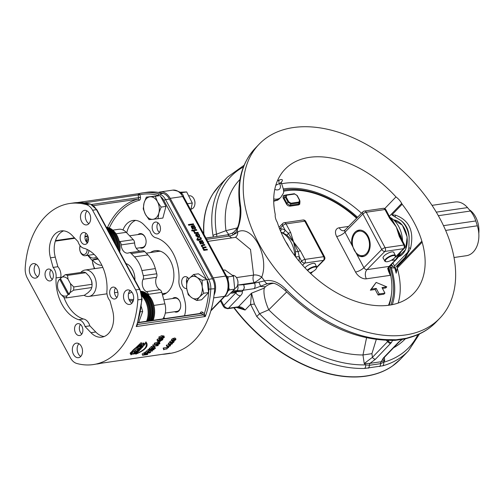 <?xml version="1.0" encoding="UTF-8"?>
<svg xmlns="http://www.w3.org/2000/svg" width="504" height="504" viewBox="0 0 504 504"><rect width="100%" height="100%" fill="white"/><g stroke="black" fill="none" stroke-linecap="round" stroke-linejoin="round"><path stroke-width="0.76" d="M386.278 259.239A5.607 1.884 -28 0 1 392.332 255.799A5.607 1.884 -28 0 1 395.249 256.788A5.607 1.884 -28 0 1 391.192 260.316A5.607 1.884 -28 0 1 386.001 261.702A5.607 1.884 -28 0 1 386.278 259.239M395.249 256.788L395.419 256.322A6.004 2.022 152 0 0 395.432 255.496A6.004 2.022 152 0 0 391.369 255.559A6.004 2.022 152 0 0 385.812 258.949A6.004 2.022 152 0 0 384.829 261.135A6.004 2.022 152 0 0 385.522 261.589L386.001 261.702M360.051 230.082A13.343 9.16 -98.3 0 0 357.897 231.153L356.334 232.306A12.373 8.492 81.7 0 1 368.115 237.882A12.373 8.492 81.7 0 1 365.646 254.318A12.373 8.492 81.7 0 1 359.68 255.301A12.373 8.492 81.7 0 1 352.485 244.604A12.373 8.492 81.7 0 1 356.334 232.306M359.68 255.301L361.5 255.956A13.343 9.16 -98.3 0 0 363.875 256.372M106.495 227.512A18.68 12.827 81.7 0 1 116.815 236.93A18.68 12.827 81.7 0 1 119.045 250.727M119.719 251.975A18.68 12.827 -98.3 0 0 106.35 227.26M140.9 291.451A18.68 12.827 81.7 0 1 153.726 313.608A18.68 12.827 81.7 0 1 152.233 320.437M153.096 320.311A18.68 12.827 -98.3 0 0 154.589 313.482A18.68 12.827 -98.3 0 0 140.805 291.218M180.552 192.774L181.39 192.717L181.742 194.002M190.833 210.105L192.282 203.018L186.669 191.948L179.89 192.213M192.282 203.018L187.387 203.729M186.669 191.948L181.39 192.717M189.34 195.804L189.353 195.804A6.672 4.58 81.7 0 1 194.279 199.609A6.672 4.58 81.7 0 1 194.909 203.956A6.672 4.58 81.7 0 1 193.297 207.919A6.672 4.58 81.7 0 1 191.274 209.009L191.199 209.015M194.909 203.956L194.947 203.54A5.443 3.736 -98.3 0 0 194.431 199.993L194.279 199.609M228.784 287.563L229.446 289.894L228.079 290.921M226.435 275.946L228.167 276.872L227.966 279.487M224.765 296.396L227.562 295.993L234.725 289.126L233.447 276.104L225.004 269.955L223.329 270.201M234.725 289.126L229.446 289.894M233.447 276.104L228.167 276.872M232.722 275.316A6.672 4.58 81.7 0 1 237.283 279.153A6.672 4.58 81.7 0 1 237.919 283.5A6.672 4.58 81.7 0 1 234.795 288.433M237.919 283.5L237.957 283.084A5.443 3.736 -98.3 0 0 237.441 279.537L237.283 279.153M163.094 193.423L159.258 193.983A81.396 55.887 -98.3 0 0 142.758 192.862L146.595 192.308A81.396 55.887 81.7 0 1 158.552 192.427A81.396 55.887 81.7 0 1 163.094 193.423A13.343 9.16 81.7 0 1 169.407 199.061L212.493 278.743A13.343 9.16 81.7 0 1 214.628 288.729A81.396 55.887 81.7 0 1 214.049 295.054A81.396 55.887 81.7 0 1 170.037 353.405L166.194 353.966A81.396 55.887 -98.3 0 0 170.062 353.197L169.672 353.254M86.291 204.599A81.396 55.887 -98.3 0 0 69.791 203.484A81.396 55.887 -98.3 0 0 25.2 268.159A13.343 9.16 -98.3 0 0 27.336 278.139L70.421 357.821A13.343 9.16 -98.3 0 0 76.734 363.46A81.396 55.887 -98.3 0 0 93.227 364.581A81.396 55.887 -98.3 0 0 137.819 299.905A13.343 9.16 -98.3 0 0 135.683 289.92L92.597 210.237A13.343 9.16 -98.3 0 0 86.291 204.599L90.128 204.038A13.343 9.16 81.7 0 1 96.44 209.677L139.526 289.359L135.683 289.92M137.8 322.806L201.285 313.57L205.33 316.506L204.315 313.671L202.633 312.297A2.671 1.833 -98.3 0 0 200.189 313.148A74.724 51.301 81.7 0 1 200.069 313.475M169.879 341.485L170.516 342.544L173.004 341.359L173.943 342.046L173.048 342.733L171.436 343.205L170.516 342.544L170.295 343.104L169.665 342.027L169.879 341.485L172.355 340.313M166.874 346.462L169.312 345.889A82.732 56.801 -98.3 0 0 169.659 345.549L170.037 345.492A82.732 56.801 81.7 0 1 169.691 345.832L170.497 345.719A82.732 56.801 81.7 0 1 170.176 346.027L169.376 346.147A82.732 56.801 81.7 0 1 168.242 347.212L167.863 347.269A244.534 32.666 -119.1 0 1 166.874 346.462L166.301 345.334A81.396 55.887 -98.3 0 0 166.553 345.089L168.733 344.774A81.396 55.887 -98.3 0 0 168.96 344.541M163.164 348.138L163.737 349.814L163.164 348.138A81.396 55.887 -98.3 0 0 163.372 347.962L166.748 347.47L167.278 348.636A82.732 56.801 81.7 0 1 166.944 348.913L164.317 349.291L163.737 349.814L163.687 349.304L167.278 348.636M157.147 339.482L157.84 340.471L159.724 339.368L160.367 339.696L162.011 338.915L162.88 339.091L162.748 339.746L160.543 340.988L159.749 340.578L158.439 341.183L157.84 340.471L157.708 341.038L157.021 340.036L157.147 339.482L159.025 338.392L159.673 338.713M154.356 343.167L154.999 344.219L158.218 342.909L159.9 343.501L158.861 344.226L156.668 344.793L154.999 344.219L154.841 344.692L154.205 343.627L154.356 343.167L158.325 341.788M150.287 349.304L149.72 348.169A81.396 55.887 -98.3 0 0 151.421 346.487L151.988 346.406L152.586 347.508A82.732 56.801 81.7 0 1 151.2 348.894L152.68 348.68A82.732 56.801 -98.3 0 0 153.884 347.483L154.451 347.401A82.732 56.801 81.7 0 1 153.248 348.598L155.434 348.277A82.732 56.801 81.7 0 1 155.087 348.604L150.287 349.304A82.732 56.801 -98.3 0 0 152.019 347.59L152.586 347.508M152.435 347.231A81.396 55.887 -98.3 0 0 153.292 346.374L153.474 346.349M154.363 347.224L154.86 347.149L155.434 348.277M152.113 349.814L152.573 350.834A82.732 56.801 81.7 0 1 152.227 351.112L149.001 350.935A82.732 56.801 81.7 0 1 147.678 352.025L147.111 352.107L146.595 350.935A81.396 55.887 -98.3 0 0 148.315 349.499L149.575 349.675M142.588 355.263L142.147 354.035A81.396 55.887 -98.3 0 0 144.043 352.787L144.61 352.706L145.083 353.915A82.732 56.801 81.7 0 1 143.533 354.942L145.02 354.721A82.732 56.801 -98.3 0 0 146.362 353.839L146.929 353.758A82.732 56.801 81.7 0 1 145.587 354.64L147.767 354.325A82.732 56.801 81.7 0 1 147.388 354.564L142.588 355.263A82.732 56.801 -98.3 0 0 144.516 353.997L145.083 353.915M144.85 353.323A81.396 55.887 -98.3 0 0 145.354 352.995M142.733 346.393L142.966 346.777A82.732 56.801 81.7 0 1 142.563 347.243A279.871 252.076 -174.6 0 1 141.542 347.71L140.011 348.636A82.732 56.801 81.7 0 1 139.633 349.045L141.126 348.825A82.732 56.801 81.7 0 1 140.792 349.178L137.428 349.663L136.836 348.56A81.396 55.887 -98.3 0 0 137.926 347.395L139.696 346.292L139.936 346.928M140.295 346.689L141.007 346.324M132.527 354.154L132.01 352.983A81.396 55.887 -98.3 0 0 133.925 351.357L134.329 351.301L134.877 352.447A82.732 56.801 81.7 0 1 133.283 353.808L134.31 353.657A82.732 56.801 -98.3 0 0 135.803 352.391L136.2 352.327A82.732 56.801 81.7 0 1 134.707 353.6L135.847 353.43A82.732 56.801 -98.3 0 0 137.504 352.019L137.901 351.962A82.732 56.801 81.7 0 1 135.885 353.669L132.527 354.154A82.732 56.801 -98.3 0 0 134.48 352.504L134.877 352.447M146.154 344.011L145.322 342.783A81.396 55.887 -98.3 0 0 145.958 341.926L146.639 342.928C148.485 346.582 144.887 350.318 135.853 354.148A82.732 56.801 -98.3 0 0 136.634 353.537C144.087 350.192 147.206 346.947 145.99 343.804A82.732 56.801 -98.3 0 0 146.639 342.928L145.958 341.926M138.764 351.175L145.643 343.274M130.101 353.197L141.158 342.619L141.838 343.627A82.732 56.801 81.7 0 1 141.189 344.497C134.272 348.831 131.153 352.076 131.834 354.23A82.732 56.801 81.7 0 1 131.053 354.848L130.101 353.197M135.003 352.031A82.732 56.801 -98.3 0 0 135.986 351.112L139.35 349.795L139.362 350.608A82.732 56.801 81.7 0 1 138.367 351.54L135.003 352.031L134.448 350.891A81.396 55.887 -98.3 0 0 135.412 349.984L137.113 349.033M140.559 346.607L140.887 345.649L143.734 343.967L144.673 344.156L144.364 345.146L141.536 346.771L140.559 346.607L139.879 345.265M141.7 343.419L144.012 343.142L144.673 344.156M145.265 351.905L145.763 353.096L149.115 352.05L150.658 352.384L149.53 352.92L145.524 353.411L145.032 352.208L146.733 351.256M153.739 348.799L153.846 349.801A2163.892 1112.303 -126.7 0 1 149.65 349.833L149.096 348.692A81.396 55.887 -98.3 0 0 149.348 348.459A2196.678 1130.869 52.9 0 0 149.864 348.453M157.84 344.566L158.275 345.322A82.732 56.801 81.7 0 1 157.972 345.656L154.218 346.204L154.319 346.758L153.745 346.846L152.643 345.158A81.396 55.887 -98.3 0 0 152.838 344.944L154.822 344.654M158.804 342.531A82.732 56.801 -98.3 0 0 159.673 341.391L160.266 341.303A82.732 56.801 81.7 0 1 159.396 342.449L158.804 342.531L158.149 341.504A81.396 55.887 -98.3 0 0 158.388 341.189M158.792 337.019L159.51 337.964L162.634 336.521L164.411 337.252L163.435 338.071L161.267 338.675L159.51 337.964L159.415 338.537L158.792 337.019L161.904 335.595L163.693 336.307M168.846 344.44L171.272 343.854A82.732 56.801 -98.3 0 0 171.606 343.482L171.984 343.432A82.732 56.801 81.7 0 1 171.65 343.797L172.456 343.684A82.732 56.801 81.7 0 1 172.148 344.011L171.347 344.131A82.732 56.801 81.7 0 1 170.251 345.271L169.873 345.328A244.534 29.742 -121.1 0 1 168.846 344.44L168.235 343.35A81.396 55.887 -98.3 0 0 168.481 343.085L170.144 342.84M171.883 339.967L171.675 339.255L173.2 338.26L173.546 338.606L174.831 337.907L175.997 339.034L175.505 338.915L175.77 339.772L173.981 340.899L173.571 340.458L172.129 340.906L171.467 339.866M172.538 341L172.337 340.276L173.874 339.268L174.214 339.62L175.505 338.915L174.831 337.907M173.2 338.26L174.214 339.62M173.981 340.899L173.571 340.458M172.614 340.313L172.815 340.628L172.683 340.219L173.584 339.652L173.735 340.061L172.815 340.628L172.683 340.219M173.584 339.652L173.735 340.061L173.483 339.677M174.006 340.106L174.277 340.521L174.063 340.024L175.222 339.305L175.436 339.816L174.277 340.521L174.063 340.024M175.222 339.305L175.436 339.816L175.115 339.324M168.481 343.085L169.092 344.169M170.938 343.262L171.272 343.854M172.116 343.073L172.456 343.684M170.969 344.182A82.732 56.801 81.7 0 1 170.182 345.013A248.888 31.525 -121.4 0 1 169.451 344.402L170.969 344.182M169.823 344.352L170.182 345.013M168.304 347.754L167.838 347.823A82.732 56.801 -98.3 0 0 168.21 347.495L168.676 347.426A82.732 56.801 81.7 0 1 168.304 347.754M167.397 346.891L167.838 347.823M168.468 346.998L168.676 347.426M163.768 335.74L164.411 337.252M161.538 338.266L160.052 338.297L159.988 337.901L162.376 336.949L163.926 337.321L161.538 338.266L160.826 337.308L162.408 336.943M163.951 337.006L163.573 336.855M159.327 340.874L159.673 341.391M154.274 346.279L154.319 346.758M153.449 346.298L153.745 346.846L153.455 346.021L158.275 345.322M152.838 344.944L153.455 346.021M149.65 349.833L149.909 349.593A2163.892 1108.63 52.9 0 0 154.111 349.568M149.348 348.459L149.909 349.593M150.394 350.879L150.658 352.384M147.653 353.146L146.242 353.027L148.768 352.321L150.179 352.454L147.653 353.146L147.414 352.567M141.87 346.38L141.044 346.279L141.271 345.593L143.419 344.377L144.194 344.509L143.98 345.202L141.87 346.38L141.34 345.511M141.227 345.328L143.331 344.163M137.926 347.395L138.537 348.478A82.732 56.801 -98.3 0 1 137.428 349.663L138.052 350.4M139.148 349.417L139.822 349.896L139.539 349.36M136.767 351.502L135.752 351.653A82.732 56.801 -98.3 0 0 136.269 351.162L137.416 350.469L137.327 350.973A82.732 56.801 81.7 0 1 136.767 351.502L136.496 350.954M138.317 351.275L137.164 351.446A82.732 56.801 -98.3 0 0 137.762 350.879L138.997 350.148L138.965 350.664A82.732 56.801 81.7 0 1 138.317 351.275L138.008 350.652M131.053 354.848C129.906 352.498 133.503 348.755 141.838 343.627M131.55 353.587L131.632 353.953M135.658 353.701L135.853 354.148M136.483 353.178L136.634 353.537M133.925 351.357L134.48 352.504M134.083 353.14L134.31 353.657M135.589 351.943L135.803 352.391M135.986 351.886L136.2 352.327M135.595 352.857L135.847 353.43M137.34 351.691L137.504 352.019M137.737 351.635L137.901 351.962M138.537 348.478L140.326 347.363L140.553 348.006L141.63 347.395A280.81 252.126 5 0 0 142.966 346.777M139.696 346.292L140.553 348.006M140.729 348.1L141.126 348.825M139.249 349.102L138.134 349.259A82.732 56.801 -98.3 0 0 138.921 348.409L139.992 347.741L139.954 348.333A82.732 56.801 81.7 0 1 139.249 349.102L138.89 348.447M139.992 347.741L139.954 348.333L139.677 347.842M144.043 352.787L144.516 353.997M144.799 354.11L145.02 354.721M146.242 353.518L146.362 353.839M147.426 353.386L147.767 354.325M147.111 352.107A82.732 56.801 -98.3 0 0 148.856 350.652L152.573 350.834M148.315 349.499L148.856 350.652M148.775 349.429L149.316 350.582M151.421 346.487L152.019 347.59M152.258 347.842L152.68 348.68M153.292 346.374L153.884 347.483M154.13 346.79L154.451 347.401M159.403 341.983L159.9 343.501M156.977 344.434L155.503 344.49L155.484 344.15L157.922 343.281L159.415 343.577L156.977 344.434L156.467 343.583M159.025 338.392L160.367 339.696M158.376 340.326L158.697 340.799L158.325 340.395L159.447 339.772L159.831 340.175L158.697 340.799L158.325 340.395M159.447 339.772L159.831 340.175L159.548 339.759M160.411 339.986L160.826 340.597L160.31 340.112L161.746 339.318L162.263 339.822L160.826 340.597L160.31 340.112M161.746 339.318L162.263 339.822L161.904 339.299M163.372 347.962L163.901 349.127M166.553 345.089L167.133 346.21M168.733 344.774L169.312 345.889M169.268 344.812L169.659 345.549M170.257 345.265L170.497 345.719M168.991 346.198A82.732 56.801 81.7 0 1 168.178 346.973A248.888 34.53 -119.4 0 1 167.479 346.418L168.991 346.198M167.876 346.361L168.178 346.973M173.508 340.427L174.151 341.473L173.943 342.046M171.744 342.859L170.768 342.846L170.85 342.5L172.702 341.725L173.603 342.096L171.744 342.859L171.322 342.128M173.704 341.769L173.603 342.096L173.351 341.668M137.208 324.324L136.2 326.567L137.68 324.444L137.359 324.179M186.726 288.521A6.004 4.12 81.7 0 1 186.694 288.527A6.004 4.12 81.7 0 1 181.749 283.179A6.004 4.12 81.7 0 1 184.968 276.639A6.004 4.12 81.7 0 1 188.798 278.869M158.999 232.955A6.004 4.12 81.7 0 1 157.179 233.938A6.004 4.12 81.7 0 1 152.233 228.589A6.004 4.12 81.7 0 1 155.453 222.05A6.004 4.12 81.7 0 1 160.064 225.975A6.004 4.12 81.7 0 1 158.999 232.955M123.001 229.95A21.351 14.66 81.7 0 1 133.15 220.443A21.351 14.66 81.7 0 1 144.068 224.885L149.972 231.046A10.011 6.873 -98.3 0 0 156.429 237.901A36.761 25.238 81.7 0 1 179.002 279.657A10.011 6.873 -98.3 0 0 181.944 290.172L184.552 299.76A21.351 14.66 81.7 0 1 184.514 315.737M92.408 260.064A11.34 7.787 -98.3 0 0 92.528 262.036L92.358 260.07M94.298 268.682L92.528 262.036A11.34 7.787 -98.3 0 0 94.878 268.601M160.121 195.565L155.282 196.27L157.481 201.783A11.34 7.787 -98.3 0 0 150.072 196.806A11.34 7.787 -98.3 0 0 144.043 203.074A11.34 7.787 -98.3 0 0 145.417 214.332A11.34 7.787 -98.3 0 0 152.825 219.316L149.077 219.637L145.417 214.332L143.224 208.814L144.043 203.074L146.324 197.127L160.121 195.565L165.974 206.388L162.868 218.075L152.825 219.316A11.34 7.787 -98.3 0 0 158.855 213.041A11.34 7.787 -98.3 0 0 157.481 201.783L161.135 207.094L158.855 213.041L158.029 218.78M165.974 206.388L161.135 207.094M146.324 197.127L155.282 196.27M193.599 274.504L197.146 277.483A11.34 7.787 -98.3 0 0 189.391 278.227A11.34 7.787 -98.3 0 0 186.701 288.351A11.34 7.787 -98.3 0 0 191.772 297.725L188.225 294.739L186.701 288.351L186.637 281.742L189.391 278.227L193.599 274.504L198.437 273.798L206.993 279.55L208.58 292.547L201.613 299.792L196.774 300.491L191.772 297.725A11.34 7.787 -98.3 0 0 199.527 296.976L196.774 300.491M203.736 293.252L199.527 296.976A11.34 7.787 -98.3 0 0 202.217 286.858L203.736 293.252L208.58 292.547M197.146 277.483L202.148 280.256L202.217 286.858A11.34 7.787 -98.3 0 0 197.146 277.483M206.993 279.55L202.148 280.256M186.575 282.612A6.004 4.12 81.7 0 1 187.532 277.427M159.415 232.451A6.004 4.12 81.7 0 1 158.017 222.837M164.953 318.585L163.806 317.388M109.305 227.959A74.724 51.301 81.7 0 1 139.18 200.321A2.671 1.833 -98.3 0 0 140.458 197.297L139.973 194.676L138.814 193.637L77.559 202.551M139.01 193.599A81.396 55.887 -98.3 0 1 142.758 192.862L138.89 193.631L138.121 195.017L138.6 197.637L91.583 204.479M212.493 278.743L208.65 279.304L165.564 199.622A13.343 9.16 -98.3 0 0 159.258 193.983A1.336 0.926 105.5 0 0 158.218 195.42A80.06 54.968 81.7 0 0 139.973 194.676L84.37 202.835M63.586 230.863A21.351 14.66 -98.3 0 0 55.276 257.128L57.884 266.711A10.011 6.873 81.7 0 1 60.826 277.225A36.761 25.238 -98.3 0 0 60.795 278.05M63.939 297.341A36.761 25.238 -98.3 0 0 83.399 318.982A10.011 6.873 81.7 0 1 89.857 325.836L95.76 331.997A21.351 14.66 -98.3 0 0 104.233 336.502M80.413 324.437A6.004 4.12 -98.3 0 0 81.812 334.045M86.008 233.314A6.004 4.12 -98.3 0 0 87.406 242.928M50.898 269.848A6.004 4.12 -98.3 0 0 52.296 279.455M115.529 287.904A6.004 4.12 -98.3 0 0 116.922 297.511M35.897 264.159A7.34 5.04 -98.3 0 0 34.241 270.9A7.34 5.04 -98.3 0 0 37.75 276.891M87.06 210.924A7.34 5.04 -98.3 0 0 85.403 217.671A7.34 5.04 -98.3 0 0 88.912 223.656M130.07 290.474A7.34 5.04 -98.3 0 0 128.413 297.215A7.34 5.04 -98.3 0 0 131.922 303.2M78.907 343.703A7.34 5.04 -98.3 0 0 77.251 350.444A7.34 5.04 -98.3 0 0 80.76 356.435M80.716 356.486A7.34 5.04 -98.3 0 0 82.013 347.949A7.34 5.04 -98.3 0 0 76.375 343.155A7.34 5.04 -98.3 0 0 72.45 351.143A7.34 5.04 -98.3 0 0 78.492 357.683A7.34 5.04 -98.3 0 0 80.716 356.486M131.878 303.25A7.34 5.04 -98.3 0 0 133.176 294.72A7.34 5.04 -98.3 0 0 127.543 289.926A7.34 5.04 -98.3 0 0 123.612 297.914A7.34 5.04 -98.3 0 0 129.654 304.447A7.34 5.04 -98.3 0 0 131.878 303.25M88.868 223.707A7.34 5.04 -98.3 0 0 90.166 215.177A7.34 5.04 -98.3 0 0 84.533 210.376A7.34 5.04 -98.3 0 0 80.602 218.364A7.34 5.04 -98.3 0 0 86.644 224.904A7.34 5.04 -98.3 0 0 88.868 223.707M37.706 276.942A7.34 5.04 -98.3 0 0 39.003 268.405A7.34 5.04 -98.3 0 0 33.365 263.611A7.34 5.04 -98.3 0 0 29.44 271.599A7.34 5.04 -98.3 0 0 35.482 278.139A7.34 5.04 -98.3 0 0 37.706 276.942M116.506 298.022A6.004 4.12 -98.3 0 0 117.571 291.041A6.004 4.12 -98.3 0 0 112.959 287.116A6.004 4.12 -98.3 0 0 109.746 293.649A6.004 4.12 -98.3 0 0 114.692 298.998A6.004 4.12 -98.3 0 0 116.506 298.022M51.88 279.966A6.004 4.12 -98.3 0 0 52.945 272.985A6.004 4.12 -98.3 0 0 48.334 269.06A6.004 4.12 -98.3 0 0 45.114 275.594A6.004 4.12 -98.3 0 0 50.06 280.942A6.004 4.12 -98.3 0 0 51.88 279.966M86.99 243.432A6.004 4.12 -98.3 0 0 88.055 236.452A6.004 4.12 -98.3 0 0 83.444 232.527A6.004 4.12 -98.3 0 0 80.23 239.06A6.004 4.12 -98.3 0 0 85.176 244.409A6.004 4.12 -98.3 0 0 86.99 243.432M81.396 334.555A6.004 4.12 -98.3 0 0 82.461 327.575A6.004 4.12 -98.3 0 0 77.849 323.65A6.004 4.12 -98.3 0 0 74.636 330.183A6.004 4.12 -98.3 0 0 79.575 335.532A6.004 4.12 -98.3 0 0 81.396 334.555M56.026 277.924A36.761 25.238 -98.3 0 0 78.599 319.681A10.011 6.873 81.7 0 1 85.056 326.535L90.959 332.697A21.351 14.66 -98.3 0 0 101.877 337.138A21.351 14.66 -98.3 0 0 112.55 310.237L109.935 300.649A10.011 6.873 81.7 0 1 106.999 290.134A36.761 25.238 -98.3 0 0 84.42 248.377A10.011 6.873 81.7 0 1 77.969 241.523L72.066 235.362A21.351 14.66 -98.3 0 0 61.142 230.92A21.351 14.66 -98.3 0 0 50.476 257.827L53.084 267.41A10.011 6.873 81.7 0 1 56.026 277.924L60.826 277.225M101.077 363.233L93.227 364.581M169.867 353.228L100.819 363.283M137.29 324.387A1.336 0.775 129.3 0 0 137.68 324.444L202.967 314.943A1.336 0.775 129.3 0 0 204.315 313.671A80.06 54.968 81.7 0 0 208.902 289.164A12.008 8.247 81.7 0 0 207.094 280.394M169.382 353.298L100.939 363.252A81.396 55.887 81.7 0 1 97.07 364.02M85.056 326.535L89.857 325.836M78.599 319.681L83.399 318.982M57.884 266.711L53.084 267.41M126.762 232.867A21.351 14.66 81.7 0 1 135.595 220.387M214.049 295.054A14.679 10.08 -98.3 0 0 213.205 277.893L170.194 198.349A14.679 10.08 -98.3 0 0 160.278 191.942A14.679 10.08 -98.3 0 0 158.552 192.427M193.75 224.532L188.723 225.269L188.357 224.564L188.735 225.263L193.75 224.532L193.372 223.833L188.357 224.564M200.46 243.98L201.077 243.886L200.453 243.986L199.2 241.46L199.912 240.868L199.2 241.46L200.453 243.986M202.753 241.208L202.387 241.258L202.759 241.202L202.381 240.502L199.918 240.862L199.2 241.46L199.918 240.862M203.742 243.476L203.118 243.961L201.657 243.356L200.384 241.555L199.874 241.933L200.39 241.542L201.663 243.35L203.125 243.955L203.748 243.463L203.118 243.961L203.748 243.463L203.591 242.531L202.381 241.258M206.18 247.527L204.088 247.836L206.18 247.527L205.802 246.828L203.131 247.231L202.161 246.336L202.098 245.719L204.914 245.183L202.11 245.706M204.088 247.836L203.364 248.069L204.088 247.836M207.453 249.877L203.843 250.406L203.465 249.707L203.849 250.4L207.453 249.877L207.075 249.178L204.378 249.568L203.37 248.062L203.433 248.68M202.797 247.414L202.759 248.585L203.868 249.644L202.753 248.592L202.791 247.42L201.48 246.248L201.455 245.127L201.487 246.242L202.709 247.489M200.208 237.623L200.705 238.789L200.195 237.63M201.329 239.387L198.733 239.936L201.329 239.387L201.247 238.266L200.731 237.504L200.183 237.586M198.986 240.402L197.184 240.162L196.806 239.463L197.19 240.156L198.229 240.005L198.482 240.471L198.986 240.402L198.727 239.929M197.839 239.306L197.159 238.027L197.852 239.306L196.806 239.463M199.723 237.151L198.847 237.542L195.892 235.904L195.829 234.341L195.898 235.897L198.853 237.529L199.723 237.151L199.59 235.179L198.526 233.812L197.858 233.913M199.137 236.552L199.061 235.273L197.877 233.951L199.067 235.261L199.282 236.319L198.513 236.817L196.969 233.957L195.647 234.65M196.837 230.246L193.227 230.782L192.849 230.082L193.234 230.769L196.837 230.246L196.459 229.553L192.856 230.076M198.318 233.006L194.714 233.528L194.342 232.823L194.72 233.522L198.324 232.993L197.946 232.3L195.388 232.672L194.185 231.229L193.555 231.323M194.872 232.754L193.681 231.613L194.884 232.747L194.342 232.823M192.364 228.999L192.982 228.911L192.352 229.005L191.104 226.479L191.816 225.887L191.104 226.479L192.352 229.005M195.647 228.495L195.017 228.98L195.653 228.488L195.017 228.98L195.653 228.488L195.489 227.55L194.279 226.277L194.664 226.22L194.286 226.283M195.017 228.98L193.555 228.381L192.282 226.573L191.778 226.951L192.289 226.567L193.561 228.369L195.017 228.98M192.66 230.901L192.024 231.002L191.602 230.202L192.024 231.002L192.66 230.901L192.232 230.114L191.602 230.202M192.982 228.911L191.785 226.945L192.169 226.592M194.664 226.22L194.286 225.521L191.822 225.88L191.104 226.479L191.822 225.88M193.593 227.713L192.774 226.498L193.775 226.353L194.796 227.38L194.594 228.262L193.593 227.713M194.588 228.268L194.783 227.392L193.769 226.359L192.78 226.504M196.415 235.866L196.276 235.04L196.869 234.7L198.053 236.886L196.415 235.866M196.276 235.04L196.869 234.7L196.27 235.053M198.041 236.886L196.862 234.707M200.624 238.165L200.712 238.789M200.712 238.783L198.349 239.236L197.656 237.951L197.159 238.027M204.914 245.183L204.536 244.484L201.323 245.335M203.868 249.644L203.465 249.707M202.161 246.336L202.091 245.725M201.077 243.886L199.88 241.92L200.264 241.567M201.694 242.695L200.876 241.473L201.871 241.328L202.892 242.361L202.69 243.237L201.694 242.695M202.684 243.249L202.885 242.367L201.865 241.334L200.876 241.479M228.892 234.499A20.015 6.199 68.4 0 1 225.987 230.668L216.537 234.171A123.43 79.172 -136.1 0 1 243.419 166.937M216.922 236.395L216.537 234.171A4 2.331 -9.3 0 0 213.016 235.633L213.274 236.924M237.145 227.947L225.987 230.668A114.817 73.653 43.9 0 1 239.961 179.456M205.978 238.108L227.153 234.902A4 2.747 81.7 0 1 229.465 236.048A6.546 2.243 151.6 0 0 233.226 234.801L234.65 233.969L237.138 230.12C240.578 221.621 241.674 213.211 240.414 204.889A125.433 80.457 -136.1 0 1 255.238 148.245C241.662 162.968 236.521 182.36 239.809 206.426A4 2.369 -8.2 0 1 239.809 206.426A4 2.369 -8.2 0 1 240.414 204.889M207.749 241.391L235.815 237.308L250.501 249.461L253.619 275.089L236.464 277.584M235.135 237.409A6.672 5.16 69.5 0 0 237.718 231.928A125.433 80.457 -136.1 0 1 237.138 230.12A4 1.619 25.6 0 1 236.76 228.791L233.717 232.262L234.65 233.969A6.672 3.27 161.9 0 0 237.718 231.928C252.34 224.141 269.653 256.693 261.727 277.15A6.672 3.547 20 0 0 253.619 275.089A6.672 4.58 81.7 0 0 254.104 282.668A132.105 84.735 43.9 0 0 254.457 283.135A4 2.747 81.7 0 1 254.117 288.66L267.586 283.576L271.568 283.109C274.844 282.857 279.373 285.321 285.169 290.499L286.121 289.422C278.97 282.215 271.795 279.367 264.587 280.886L254.457 283.135L243.753 284.691L244.27 287.696L243.243 290.235A2.671 1.714 43.9 0 0 243.375 290.222L244.371 287.683L243.753 284.691L237.623 285.075L254.104 282.668A6.672 1.285 -36.7 0 0 261.727 277.15A125.433 80.457 -136.1 0 0 264.587 280.886A4 2.627 73.2 0 0 267.586 283.576M237.573 285.233A4 2.646 86.4 0 1 236.962 290.625L243.243 290.235L241.914 291.621L237.453 291.35L232.426 291.904M258.854 282.253A4 0.473 64.1 0 1 260.587 286.499L265.406 286.751A20.015 16.393 92.9 0 1 273.414 283.349M391.356 339.652A4 2.577 89.1 0 1 389.964 340.32A4 2.577 89.1 0 1 389.951 340.32L394.966 340.402A4 2.583 84.4 0 0 396.194 339.746L391.356 339.652A125.433 80.457 -136.1 0 1 286.121 289.422M366.534 337.869L362.968 354.967A11620.86 1595.015 81.4 0 1 364.216 363.523L365.746 364.858A4 2.596 88.4 0 1 364.644 368.443L382.851 365.791A125.433 80.457 43.9 0 0 408.416 350.897L419.549 333.887M265.406 286.751L264.361 288.067A20.015 6.199 -111.6 0 0 268.771 309.796L286.65 291.992M388.792 340.332L388.256 340.95A6.672 3.15 137.8 0 0 388.458 340.332M375.524 359.157L391.469 342.487A2.671 1.978 38 0 1 388.256 340.95L372.45 357.304L364.216 363.523L370.005 363.353L375.524 359.157A2.671 1.714 -136.1 0 1 372.45 357.304A12616.128 8807.205 -100.7 0 0 371.914 353.657L362.968 354.967A114.817 73.653 43.9 0 1 268.771 309.796L259.56 313.74L254.394 303.975L251.496 293.177L250.557 304.353L256.744 316.499L259.56 313.74A123.43 79.172 -136.1 0 0 365.746 364.858L369.401 365.287A2.671 1.77 80.4 0 1 370.005 363.353L381.263 361.714L383.336 358.023A2.671 1.714 43.9 0 0 384.067 357.664L399.275 341.838A2.671 1.714 -136.1 0 1 398.544 342.197L383.336 358.023M390.732 343.331A2.671 1.714 -136.1 0 1 387.664 341.479L386.398 340.307M391.469 342.487L392.446 340.559A468.506 160.373 151.6 0 0 393.183 340.458M401.833 339.513L398.544 342.197M399.338 341.762A2.671 1.714 -136.1 0 1 399.275 341.838L400.025 341.114A2.671 1.405 48.5 0 0 400.088 341.063M417.898 334.637A123.43 79.172 -136.1 0 1 383.657 362.25L384.684 360.549L382.75 359.428M382.851 365.791A4 2.873 74.4 0 0 383.657 362.25L380.545 363.668A2.671 1.89 83.1 0 1 381.263 361.714L384.684 360.549A11620.86 11400.499 -96.8 0 0 384.344 357.374M391.822 340.383L392.446 340.559A2.671 1.859 -97.7 0 1 392.584 340.433M379.657 366.559A4 2.785 76.7 0 0 380.545 363.668L369.401 365.287A4 2.696 86.6 0 1 368.304 368.21M236.464 307.415L245.083 310.048L250.557 304.353A4 1.298 -8.2 0 0 254.394 303.975M411.403 336.735A4 2.885 73.6 0 1 410.432 337.334C420.62 334.328 429.181 329.244 436.105 322.087A125.433 80.457 -136.1 0 1 411.403 336.735L406.438 338.253L396.194 339.746M406.438 338.253A4 2.898 78.8 0 1 405.266 338.902L410.432 337.334A4 2.885 73.6 0 1 410.319 337.365M227.153 234.902L232.004 233.264A4 0.51 64.3 0 1 233.226 234.801M239.816 206.476A4 2.369 -8.2 0 1 239.809 206.432C240.37 205.966 240.647 223.556 236.76 228.791M241.926 291.646A4.007 3.73 -33.4 0 0 242.09 291.558A3.232 2.797 -159.2 0 1 241.914 291.621L237.031 291.596A1.55 0.926 -97.1 0 0 237.453 291.35M237.126 291.577L238.216 291.514M235.431 291.784A6.672 4.807 -109.5 0 1 235.588 292.345L235.847 292.824L223.789 305.374L221.036 300.277M264.361 288.067L256.542 291.167A2250.656 770.414 151.6 0 0 251.496 293.177L238.386 306.816A6.672 4.278 43.9 0 1 245.083 310.048L239.192 307.352M236.918 291.596A1.55 0.926 -97.1 0 0 237.031 291.596L232.199 292.131M233.843 307.799A125.402 80.438 43.9 0 0 392.383 366.068A125.402 80.438 43.9 0 0 396.61 362.798M216.121 189.328A125.402 80.438 43.9 0 0 213.022 193.675A125.402 80.438 43.9 0 0 203.704 233.9M432.016 205.355L455.093 201.997A22.686 15.574 81.7 0 1 467.498 207.604L470.421 211.031A24.022 16.493 81.7 0 1 475.789 220.954L477.338 225.805A22.686 15.574 81.7 0 1 466.395 255.711L454.028 257.512M478.8 233.428A20.683 14.2 -98.3 0 0 469.312 209.727M439.677 218.125A125.433 80.457 -136.1 0 1 439.86 318.175A125.433 80.457 -136.1 0 1 272.796 265.633A125.433 80.457 -136.1 0 1 258.993 144.339A125.433 80.457 -136.1 0 1 439.677 218.125M421.854 241.17A13.343 8.562 -136.1 0 1 422.144 242.172A89.403 57.349 43.9 0 1 413.885 293.208A89.403 57.349 43.9 0 1 298.261 260.196A13.343 8.562 -136.1 0 1 297.511 259.264A89.403 57.349 43.9 0 1 277.332 222.415L276.885 221.59A13.343 8.562 -136.1 0 1 275.253 214.477A89.403 57.349 43.9 0 1 284.974 169.306A89.403 57.349 43.9 0 1 395.961 196.913A13.343 8.562 -136.1 0 1 401.694 203.427L402.148 204.259L391.879 214.943L401.02 220.557A21.351 14.66 81.7 0 1 409.147 237.548L408.864 247.754L407.831 252.189L404.769 257.664L396.61 266.156L396.541 266.899L396.95 267.076L421.854 241.17A89.403 57.349 43.9 0 0 402.148 204.259M422.144 242.172L397.246 268.078L396.163 273.181A13.343 8.562 43.9 0 0 394.531 266.03L392.862 262.943M401.014 220.557C406.155 224.513 408.864 230.177 409.154 237.548M404.769 257.664A2.003 1.285 -136.1 0 1 404.977 258.149L410.508 248.522C414.37 231.286 409.336 220.147 395.401 215.107A2.003 1.197 -80.6 0 1 394.966 216.953M408.864 247.754A2.003 0.58 -161.7 0 1 410.508 248.522M395.401 215.107L391.879 214.943M384.735 208.593L395.961 196.913M280.76 183.059C283.33 179.922 282.876 178.888 279.418 179.953A89.403 57.349 43.9 0 0 277.402 180.841M275.789 185.308A86.732 55.635 -136.1 0 1 279.525 183.544A2.671 1.972 67.7 0 1 279.418 179.953M274.756 189.403A6.672 4.278 -136.1 0 0 279.758 188.824A6.672 4.278 -136.1 0 0 279.525 183.544L281.446 183.374L281.194 182.038L280.174 183.387M273.722 198.935A13.343 8.562 43.9 0 0 280.867 197.303L278.177 199.71L273.71 200.768M273.716 201.247L277.906 200.025M283.569 190.096A84.061 53.922 -136.1 0 1 284.836 189.895A84.061 53.922 -136.1 0 1 356.964 217.886M396.163 273.181A88.496 56.769 43.9 0 0 394.733 267.92L392.597 265.917A1.405 0.901 -136.1 0 1 391.961 265.211L391.495 264.342M389.699 266.169A84.061 53.922 -136.1 0 1 390.871 304.914M392.597 265.917A2.003 0.347 -54.6 0 0 391.293 267.901L394.733 267.92M137.989 234.574A7.34 5.04 81.7 0 1 145.385 237.793A7.34 5.04 81.7 0 1 146.078 242.575A7.34 5.04 81.7 0 1 139.904 247.779M172.57 298.538A7.34 5.04 81.7 0 1 179.972 301.764A7.34 5.04 81.7 0 1 180.665 306.545A7.34 5.04 81.7 0 1 174.491 311.743M162.471 294.865A22.422 15.397 -98.3 0 0 165.293 293.763A22.422 15.397 -98.3 0 0 170.239 260.455A22.422 15.397 -98.3 0 0 159.05 250.828A22.422 15.397 -98.3 0 0 150.331 252.58M160.486 251.244A21.351 14.66 -98.3 0 0 158.124 251.307A21.351 14.66 -98.3 0 0 156.523 251.679M162.634 293.668A21.351 14.66 -98.3 0 0 164.273 293.561A21.351 14.66 -98.3 0 0 166.553 292.95M158.602 251.25A21.351 14.66 -98.3 0 0 157.481 251.534M163.592 293.53A21.351 14.66 -98.3 0 0 164.751 293.479M165.293 313.085L177.049 311.371A6.672 4.58 -98.3 0 0 180.401 307.868A6.672 4.58 -98.3 0 0 180.678 306.426M180.016 301.871A6.672 4.58 -98.3 0 0 175.127 298.166L163.813 299.811M136.269 248.308L142.462 247.407A6.672 4.58 -98.3 0 0 146.091 242.462M145.429 237.907A6.672 4.58 -98.3 0 0 142.462 234.499A6.672 4.58 -98.3 0 0 140.54 234.203L129.578 235.796M146.267 253.166L158.621 251.37A21.218 14.566 81.7 0 1 160.587 251.282M166.641 292.887A21.218 14.566 81.7 0 1 164.732 293.359L162.162 293.738M156.523 277.307A8.007 5.5 -98.3 0 0 159.888 289.706L146.444 291.659A8.007 5.5 81.7 0 1 143.079 279.26L156.523 277.307A4 2.747 -98.3 0 0 156.744 273.76L155.339 268.601A26.687 18.32 -98.3 0 0 147.937 254.911L144.761 251.603A4 2.747 -98.3 0 0 142.72 250.772L129.276 252.731A4 2.747 81.7 0 0 128.803 252.857A8.007 5.5 81.7 0 1 127.865 253.121A8.007 5.5 81.7 0 1 121.168 244.906L134.606 242.953A4 2.747 -98.3 0 0 133.302 239.671L126.246 232.325A14.679 10.08 -98.3 0 0 118.749 229.282L112.82 230.145M134.606 242.953A8.007 5.5 -98.3 0 0 140.106 251.149M162.861 318.887A14.679 10.08 -98.3 0 0 164.903 303.817L161.79 292.364A4 2.747 -98.3 0 0 159.888 289.706M129.276 252.731A4 2.747 81.7 0 1 131.317 253.556L134.499 256.864A26.687 18.32 81.7 0 1 141.901 270.56L143.3 275.713A4 2.747 81.7 0 1 143.079 279.26M119.139 240.881L119.858 241.624A4 2.747 81.7 0 1 121.168 244.906M146.444 291.659A4 2.747 81.7 0 1 148.352 294.317L148.604 295.25M130.397 290.676A14.679 10.08 81.7 0 1 129.402 291.362M125.975 263.542A14.679 10.08 81.7 0 1 134.896 280.041M80.797 272.475A13.343 9.16 81.7 0 1 85.094 270.024A13.343 9.16 81.7 0 1 96.081 281.912A13.343 9.16 81.7 0 1 88.937 296.434A13.343 9.16 81.7 0 1 84.124 295.312M57.771 282.492A11.674 8.014 -98.3 0 0 57.626 283.62L57.563 284.294A9.677 6.64 81.7 0 1 58.716 280.218L57.771 282.492M60.392 293.794L63.832 297.291A11.674 8.014 -98.3 0 0 66.118 297.927L67.064 295.659A9.677 6.64 81.7 0 1 60.392 293.794L58.136 289.63A9.677 6.64 81.7 0 1 57.563 284.294M91.445 280.388L92.005 284.306A11.674 8.014 81.7 0 1 91.955 286.392L92.018 285.718A9.677 6.64 -98.3 0 0 91.445 280.388L89.189 276.224L85.743 272.727L67.505 275.379A11.674 8.014 -98.3 0 0 65.218 274.737L60.411 278.454L68.758 293.895L69.716 293.756L69.01 294.493L68.046 294.632L59.699 279.191L58.716 280.218M65.218 274.737L83.462 272.084A11.674 8.014 81.7 0 1 85.743 272.727M59.699 279.191L60.707 279.002M61.394 277.433A9.677 6.64 81.7 0 1 68.072 279.298L67.505 275.379M66.118 297.927L84.363 295.275L88.187 292.585L90.865 289.8L91.81 287.526L73.565 290.178A11.674 8.014 -98.3 0 0 73.767 286.959L70.321 283.462L68.072 279.298M73.767 286.959L92.005 284.306M91.955 286.392A11.674 8.014 81.7 0 1 91.81 287.526M70.321 283.462A9.677 6.64 81.7 0 1 69.741 292.868L73.565 290.178M67.064 295.659L68.046 294.632M68.758 293.895L69.741 292.868M60.663 279.052L69.01 294.493M307.642 270.598A5.607 1.884 -28 0 1 313.677 267.233A5.607 1.884 -28 0 1 316.518 268.241L316.695 267.775A6.004 2.022 152 0 0 316.707 266.95A6.004 2.022 152 0 0 312.782 266.962A6.004 2.022 152 0 0 307.27 270.22M316.518 268.241A5.607 1.884 -28 0 1 309.941 272.84M388.483 305.273A81.976 52.832 44.5 0 0 388.798 267.448M356.605 218.251A81.976 52.832 44.5 0 0 283.538 191.23M384.943 293.108L383.865 294.197L378.107 295.035L375.159 289.491L370.358 290.184L376.16 282.429L386.789 286.858L381.988 287.557L384.943 293.108L379.178 293.945L376.23 288.395L371.429 289.094L376.16 282.429M386.789 286.858L385.718 287.954L382.454 288.427M283.286 198.261L286.845 204.7L288.225 205.802L289.983 206.161A0.668 0.46 81.7 0 1 289.964 205.355L286.971 203.484L284.017 197.927L285.44 197.335L285.831 195.01L283.305 195.659L283.021 197.65L283.286 198.261L284.017 197.927L284.363 195.615L286.152 194.922A0.668 0.46 81.7 0 1 286.7 195.193L294.708 194.027L296.951 195.432L299.508 200.239L298.973 202.047A0.668 0.46 81.7 0 1 298.992 202.854L299.993 202.016L299.59 203.345L298.614 204.101A0.668 0.46 -98.3 0 0 298.633 204.907L299.773 204.145L299.817 202.583M286.24 203.824L287.998 202.148L290.991 204.019A0.668 0.46 -98.3 0 0 290.972 203.213L288.723 201.808L286.165 197.001L286.7 195.193M284.18 195.25A0.668 0.46 -98.3 0 0 284.539 195.546M286.165 197.001L285.44 197.335L287.998 202.148L288.723 201.808M294.708 194.027A0.668 0.46 -98.3 0 0 294.153 193.763L286.348 194.897M285.837 195.004L294.254 193.731L297.184 195.483L299.741 200.29L299.987 202.016M304.945 267.819A6.136 2.066 -28 0 1 305.361 267.359A6.136 2.066 -28 0 1 311.044 263.894A6.136 2.066 -28 0 1 315.202 263.831A6.136 2.066 -28 0 1 315.284 264.272M280.961 232.117A24.022 16.493 81.7 0 1 282.725 232.854L286.795 235.053L293.593 241.939L288.414 233.39A2.671 0.901 -28 0 1 290.644 232.508L286.07 223.908L304.794 221.187L323.675 256.687L304.952 259.409L300.378 250.809A2.671 0.901 152 0 0 298.141 251.685L293.593 241.939L295.552 251.521L295.47 256.82M400.302 252.435L395.508 259.862L389.075 266.414L367 269.627L384.867 251.42L403.591 248.699A2.671 1.833 81.7 0 0 403.836 245.02A2.671 0.901 -28 0 1 404.769 245.227L400.189 236.622A2.671 0.901 152 0 0 399.262 236.42L403.836 245.02L385.119 247.748L366.238 212.247L384.962 209.519L389.535 218.125A2.671 0.901 -28 0 1 390.461 218.327A2.671 0.901 -28 0 1 390.487 218.383M385.888 209.721A2.671 2.671 0 0 0 383.147 208.335A2.671 1.833 81.7 0 1 384.962 209.519A2.671 0.901 152 0 1 385.888 209.721L390.461 218.327L396.32 226.989L400.189 236.622M383.405 258.457A6.136 2.066 -28 0 1 383.084 258.142A6.136 2.066 -28 0 1 387.538 253.436A6.136 2.066 -28 0 1 393.926 252.378A6.136 2.066 -28 0 1 394.008 252.819M357.065 254.835L351.855 245.038A13.375 9.185 81.7 0 1 358.968 230.145A13.375 9.185 81.7 0 1 369.98 242.059A13.375 9.185 81.7 0 1 362.817 256.618A13.375 9.185 81.7 0 1 357.065 254.835L363.901 267.687A2.671 1.72 44.5 0 0 364.518 268.531A2.671 1.72 44.5 0 0 367 269.627A6.672 4.58 -98.3 0 0 366.376 278.813L390.279 275.335L388.3 270.724L388.408 268.235A2.671 0.939 -156.1 0 1 388.408 268.241A2.671 0.939 -156.1 0 1 387.645 268.538L390.279 275.335A81.396 52.46 44.5 0 0 388.515 268.002M388.408 268.241L389.8 266.062A2.671 1.72 -135.5 0 1 389.075 266.414L387.645 268.538M281.112 232.457L282.498 233.087A24.022 16.493 81.7 0 1 294.897 255.881M282.498 233.087L281.037 232.287M299.118 261.236A26.687 18.32 -98.3 0 0 299.244 256.706L298.141 251.685A2.671 0.592 -179.1 0 1 295.552 251.521M286.795 235.053A2.671 0.989 -58.5 0 0 288.414 233.39L285.081 230.082A26.687 18.32 -98.3 0 0 281.352 228.772A2.671 1.884 -78.5 0 1 280.495 231.027M279.802 229.339A2.671 1.915 94.6 0 0 279.859 228.564L279.544 228.671M282.725 232.854A2.671 1.751 116.6 0 0 285.081 230.082L282.725 225.641A2.671 1.72 -135.5 0 1 282.738 223.493A2.671 2.671 0 0 1 284.256 222.724L302.98 220.002A2.671 1.833 81.7 0 1 304.794 221.187A2.671 0.901 152 0 1 305.72 221.388A2.671 2.671 0 0 0 302.98 220.002M302.576 265.249L304.7 263.082A2.671 1.72 -135.5 0 1 301.6 261.148L299.244 256.706L295.59 256.801M395.854 256.971L399.074 253.688M401.896 239.822L400.825 236.206L396.32 226.989L392.068 219.738A2.671 1.959 -37.2 0 1 391.11 219.442M400.201 236.641A2.671 0.378 158.3 0 1 400.825 236.206M392.068 219.738L390.241 217.917M370.358 290.184L371.429 289.094M375.159 289.491L376.23 288.395M378.107 295.035L379.178 293.945M402.564 241.076A24.022 16.493 -98.3 0 0 390.121 217.426M389.8 266.062L396.232 259.51A2.671 1.72 -135.5 0 0 396.346 259.377L397.927 257.544L401.083 251.641M112.26 238.184A18.68 12.827 -98.3 0 0 110.307 234.562M114.553 242.424A18.68 12.827 -98.3 0 0 108.549 231.311M107.32 229.049A18.68 12.827 81.7 0 1 108.209 229.591A18.68 12.827 81.7 0 1 116.726 246.443M107.894 230.101A18.68 12.827 81.7 0 1 115.624 244.402M87.097 249.442A5.311 3.648 81.7 0 1 82.656 254.268A5.311 3.648 81.7 0 1 80.312 245.939M80.105 245.687A6.672 4.58 -98.3 0 0 83.343 255.427A6.672 4.58 -98.3 0 0 85.264 255.73A6.672 4.58 -98.3 0 0 88.918 250.406M85.264 255.73L93.498 254.526A6.672 4.58 -98.3 0 0 94.103 254.381M88.25 255.295A10.206 7.006 -98.3 0 0 91.098 257.582A10.206 7.006 -98.3 0 0 96.478 256.927M88.477 239.022A10.206 7.006 -98.3 0 0 86.417 241.882M85.97 241.183L86.953 238.071L88.339 237.554M97.555 258.262L91.885 260.14L87.74 255.364M91.885 260.14L98.173 259.094M101.896 265.337A18.68 12.827 81.7 0 1 92.547 260.045M117.659 248.163A18.68 12.827 -98.3 0 0 106.93 228.318M106.703 227.903A18.68 12.827 81.7 0 1 115.952 237.056A18.68 12.827 81.7 0 1 118.301 249.348M147.433 321.136A18.68 12.827 -98.3 0 0 141.857 295.035M148.296 321.01A18.68 12.827 -98.3 0 0 141.674 294.071M141.328 292.711A18.68 12.827 81.7 0 1 150.923 317.066A18.68 12.827 81.7 0 1 149.833 320.783M141.523 293.423A18.68 12.827 81.7 0 1 148.97 320.909M128.476 293.845A18.68 12.827 81.7 0 1 132.004 292.32M142.008 296.125A18.68 12.827 81.7 0 1 146.57 321.262M129.566 300.668L132.344 300.731L132.665 302.198M132.344 300.731L133.34 300.586M133.566 299.559L128.974 299.408M140.515 311.825L142.682 311.51L141.328 306.722M138.72 322.402L142.682 311.51M150.696 320.657A18.68 12.827 -98.3 0 0 151.786 316.94A18.68 12.827 -98.3 0 0 141.145 292.144M141.025 291.791A18.68 12.827 81.7 0 1 151.37 320.563M77.597 202.551L138.751 193.649M73.634 202.923A81.396 55.887 81.7 0 1 90.128 204.038A1.336 0.926 105.5 0 1 90.405 204.057L73.634 202.923L69.791 203.484M160.732 196.692A12.008 8.247 81.7 0 1 163.894 200.498A1.336 0.46 151.6 0 1 165.564 199.622L169.407 199.061M137.819 299.905L142.071 299.168L139.986 289.466A1.336 0.46 -28.4 0 0 139.526 289.359A13.343 9.16 81.7 0 1 141.662 299.344A81.396 55.887 81.7 0 1 136.2 326.567L205.33 316.506A81.396 55.887 -98.3 0 0 210.785 289.29A13.343 9.16 -98.3 0 0 208.65 279.304A1.336 0.46 151.6 0 0 207.056 280.104M208.902 289.164L214.628 288.729M158.218 195.42A12.008 8.247 81.7 0 1 158.955 195.678M163.894 200.498L206.438 279.178M92.597 210.237L96.44 209.677A1.336 0.46 -28.4 0 1 96.907 209.784L139.986 289.466M162.301 354.331A81.396 55.887 -98.3 0 0 166.194 353.966L162.269 354.331M171.675 339.255L172.337 340.276M161.904 335.595L162.634 336.521M148.73 351.162L149.115 352.05M140.44 344.931L140.887 345.649M143.067 342.953L143.734 343.967M143.464 344.371L143.98 345.202M135.412 349.984L135.986 351.112M138.739 350.217L138.965 350.664M137.113 350.551L137.327 350.973M141.284 346.802L141.63 347.395M150.879 349.826L151.376 350.923M157.563 341.876L158.218 342.909M161.778 338.594L162.011 338.915M172.752 340.95L173.004 341.359M93.473 205.626L137.964 199.149A76.06 52.221 -98.3 0 0 107.497 227.417M140.458 197.297L138.6 197.637A1.336 0.913 81.7 0 1 137.964 199.149A1.336 0.97 75.8 0 1 139.18 200.321M87.853 235.891L84.981 236.307M74.441 237.844L55.49 240.603M90.959 332.697L95.76 331.997M137.888 322.522L200.699 313.387A1.336 0.913 81.7 0 1 201.285 313.57A1.336 0.775 129.3 0 0 202.633 312.297M50.476 257.827L55.276 257.128M170.194 198.349L182.681 196.535L225.685 276.079A14.679 10.08 81.7 0 1 224.444 296.327L210.974 310.338M172.765 190.128A14.679 10.08 81.7 0 1 182.681 196.535A2.671 0.913 151.6 0 1 183.607 196.736C183.028 193.234 179.411 191.029 172.765 190.128L160.278 191.942M183.607 196.736L226.617 276.286A2.671 0.913 151.6 0 0 225.685 276.079L213.205 277.893M226.617 276.286C230.057 283.721 229.578 290.285 225.175 295.968A2.671 1.714 -136.1 0 1 224.444 296.327L213.658 297.896M244.1 165.255L227.55 177.055A125.433 80.457 43.9 0 0 213.016 235.633M206.653 239.368L229.465 236.048A6.672 4.58 81.7 0 0 231.985 237.863M233.402 290.846L236.962 290.625M371.914 353.657L376.255 339.539M399.458 341.328A2.671 1.405 48.5 0 0 400.031 341.12L402.236 339.444M393.567 347.779A114.817 73.653 43.9 0 0 405.21 338.915M256.744 316.499A125.433 80.457 43.9 0 0 364.644 368.443M394.96 340.395L405.266 338.896A4 2.898 78.8 0 1 405.103 338.927M239.23 307.364L237.579 307.251A2.671 1.833 -98.3 0 0 238.386 306.816L228.457 308.259L240.515 295.716A10.672 3.654 151.6 0 0 242.09 291.558L243.375 290.222L254.117 288.66M236.76 291.627A6.672 2.287 -28.4 0 1 235.847 292.824A4 2.57 -136.1 0 0 240.515 295.716M236.137 291.703A6.672 2.287 -28.4 0 1 235.588 292.345A30.694 21.074 -98.3 0 1 231.09 293.177M228.457 308.259A4 2.57 -136.1 0 1 223.789 305.374A2.671 0.913 -28.4 0 0 223.36 306.363L224.62 307.831L227.651 308.7A2.671 1.833 -98.3 0 0 228.457 308.259M203.925 234.322A125.433 80.457 -136.1 0 1 219.555 185.371L213.022 193.675M408.416 350.897L400.422 359.213A125.433 80.457 -136.1 0 1 234.165 307.749M470.421 211.031L438.335 215.699M475.789 220.954L443.495 225.653M477.338 225.805L445.643 230.416M467.498 207.604L436.281 212.146M407.831 252.189L394.531 266.03M401.694 203.427L389.365 216.26M393.58 219.857A18.812 12.915 81.7 0 1 407.037 237.012A18.812 12.915 81.7 0 1 398.475 256.782L405.632 249.575L407.163 236.987L402.381 225.156L393.567 219.851M285.793 241.876A18.812 12.915 81.7 0 1 288.88 247.099M396.541 266.899A4 2.003 162.8 0 0 396.818 266.635L404.977 258.149M396.95 267.076A89.403 57.349 -136.1 0 0 396.818 266.635A2.003 1.285 43.9 0 0 396.61 266.156M283.475 188.912A85.403 54.779 -136.1 0 1 357.569 217.268M281.686 183.771A89.403 57.349 -136.1 0 1 361.519 213.242M389.743 266.125L389.794 266.225A2.003 0.687 151.6 0 0 391.961 265.211M389.794 266.225A3.339 2.142 43.9 0 0 391.293 267.901A85.403 54.779 -136.1 0 1 392.307 304.637M397.246 268.078A89.403 57.349 -136.1 0 1 398.191 303.043M389.164 305.178A83.349 53.462 43.9 0 0 391.318 295.117M164.903 303.817L153.877 305.424M126.246 232.325L116.014 233.812M147.937 254.911L134.499 256.864M155.339 268.601L141.901 270.56M156.744 273.76L143.3 275.713M133.302 239.671L119.858 241.624M131.317 253.556L144.761 251.603M148.352 294.317L161.79 292.364M348.585 226.422L339.242 227.776A9.343 6.023 44.5 0 0 335.57 233.402A9.343 6.023 44.5 0 0 336.647 236.521L355.528 272.028A9.343 6.023 44.5 0 0 357.683 274.989A9.343 6.023 44.5 0 0 366.376 278.813M289.983 206.161L298.633 204.907M298.614 204.101L289.964 205.355L290.991 204.019L298.992 202.854L298.614 204.101M298.973 202.047L290.972 203.213M316.77 267.529L324.148 260.014A2.671 1.72 -135.5 0 1 323.423 260.36L316.77 267.139M311.982 272.021L310.577 273.452M300.22 262.553L301.6 261.148A2.671 0.901 -28 0 1 304.952 259.409A2.671 1.833 -98.3 0 1 304.7 263.082L323.423 260.36A2.671 1.833 81.7 0 0 323.675 256.687A2.671 0.901 -28 0 1 324.601 256.889A2.671 2.671 0 0 1 324.148 260.014M300.378 250.809L293.593 241.939L290.644 232.508M281.352 228.772A24.891 17.092 -98.3 0 0 279.859 228.564L282.725 225.641A2.671 0.901 152 0 1 286.07 223.908A2.671 1.833 -98.3 0 0 284.256 222.724M344.711 231.292A2.671 1.72 44.5 0 0 345.019 232.186L362.886 213.979A2.671 1.72 -135.5 0 1 362.905 211.831L345.038 230.038A2.671 1.72 44.5 0 0 344.711 231.292M336.647 236.521A6.672 2.243 152 0 0 345.019 232.186L351.855 245.038M355.528 272.028A6.672 2.243 -28 0 0 363.901 267.687L381.767 249.48A2.671 0.901 -28 0 1 385.119 247.748A2.671 1.833 -98.3 0 1 384.867 251.42A2.671 1.72 -135.5 0 1 381.767 249.48L362.886 213.979A2.671 0.901 152 0 1 366.238 212.247A2.671 1.833 -98.3 0 0 364.424 211.063A2.671 2.671 0 0 0 362.905 211.831M389.535 218.125L396.32 226.989L399.262 236.42M397.927 257.544L396.232 259.51A2.671 1.72 -135.5 0 1 395.508 259.862L392.156 260.348L403.591 248.699A2.671 1.72 -135.5 0 0 404.315 248.346A2.671 2.671 0 0 0 404.769 245.227M339.242 227.776A6.672 4.58 -98.3 0 0 343.772 230.744L345.038 230.038M395.432 255.496L393.605 252.063M384.829 261.135L383.002 257.702M174.22 339.343L173.546 338.335M138.065 350.223L137.479 349.114M140.755 347.458L140.131 346.387M160.329 339.482L159.629 338.505M162.88 339.091L162.187 338.121M137.138 324.841L142.071 299.168M96.907 209.784L90.405 204.057M55.314 241.145L74.876 238.298M84.943 236.836L88.036 236.382M200.699 313.387L200.479 313.746M210.811 310.918L225.175 295.968M389.964 340.32C353.348 339.589 318.415 322.982 285.169 290.499M384.061 357.657L382.731 359.264M232.004 233.264L233.717 232.262M227.651 308.7L237.579 307.251M220.418 300.919L223.36 306.363M211.1 237.239L205.934 238.027M227.55 177.055L219.555 185.371M400.422 359.213L392.383 366.068M258.993 144.339L255.238 148.245M439.86 318.175L436.105 322.087M285.573 241.473L289.239 247.672M280.867 197.303C283.538 192.358 285.289 193.75 281.446 183.374M279.525 198.689L277.496 200.283M389.063 305.197L390.877 297.562M126.945 263.932L126.239 264.039M102.86 267.441L85.094 270.024M117.867 292.226L114.515 292.711M106.993 293.807L88.937 296.434M316.707 266.95L314.88 263.516M310.773 273.634L312.77 271.606M305.72 221.388L324.601 256.889M383.147 208.335L364.424 211.063M279.014 227.291L282.738 223.493M395.829 256.996L404.315 248.346M86.549 242.052L87.986 241.844"/></g></svg>
